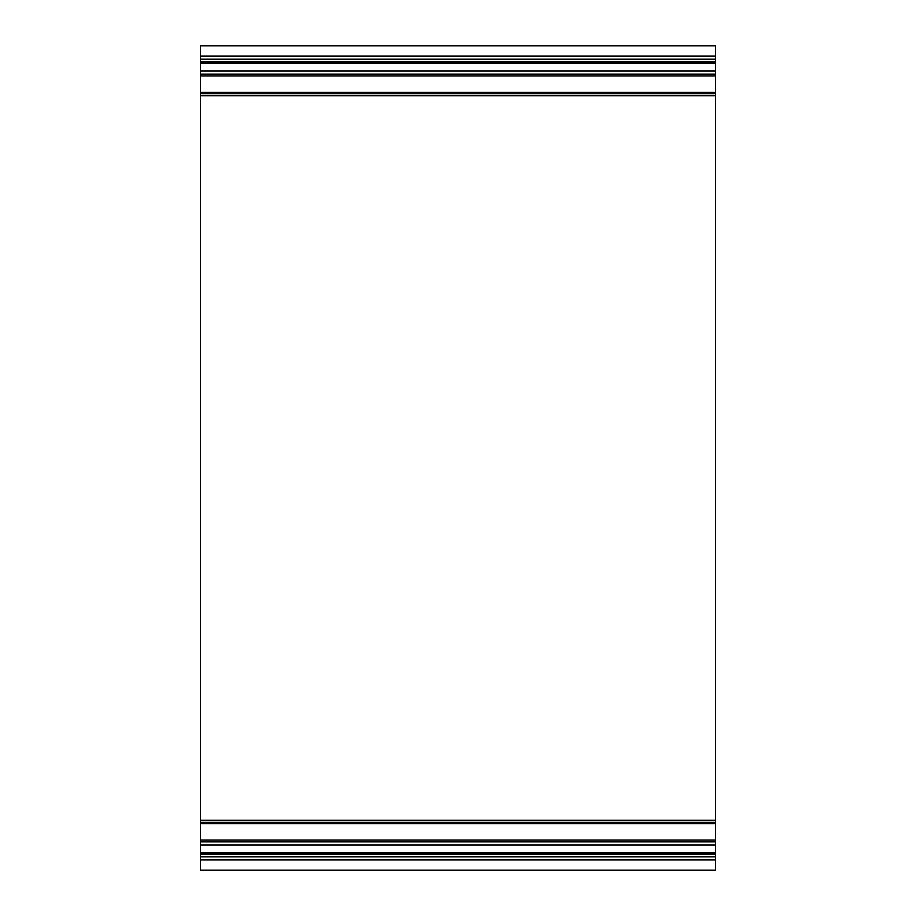 <?xml version="1.0" encoding="UTF-8"?>
<svg xmlns="http://www.w3.org/2000/svg" width="916" height="916" viewBox="0 0 916 916"><rect width="100%" height="100%" fill="white"/><g stroke="black" fill="none" stroke-linecap="round" stroke-linejoin="round"><path stroke-width="1.37" d="M200.375 59.151L200.375 61.727L715.625 61.727L715.625 840.098L200.375 840.098L200.375 61.727L715.625 61.727L715.625 59.151L200.375 59.151L200.375 45.8L715.625 45.8L200.375 45.8M715.625 840.098L715.625 841.861L200.375 841.861L200.375 840.098M715.625 841.861L715.625 844.953L200.375 844.953L200.375 841.861M715.625 844.953L715.625 852.933L200.375 852.933L200.375 844.953M715.625 870.2L200.375 870.2L715.625 870.2L715.625 852.933M200.375 852.933L200.375 870.2M715.625 854.273L200.375 854.273M715.625 45.8L715.625 59.151M715.625 71.047L200.375 71.047M715.625 74.139L200.375 74.139M715.625 75.902L200.375 75.902M715.625 93.65L200.375 93.65M715.625 95.573L200.375 95.573M715.625 820.427L200.375 820.427M715.625 822.35L200.375 822.35M715.625 823.656L200.375 823.656M715.625 852.59L200.375 852.59M715.625 853.334L200.375 853.334M715.625 856.849L200.375 856.849M715.625 859.895L200.375 859.895M715.625 56.105L200.375 56.105M715.625 62.666L200.375 62.666M715.625 63.41L200.375 63.41M715.625 92.344L200.375 92.344M715.625 95.779L200.375 95.779M715.625 820.221L200.375 820.221M715.625 823.335L200.375 823.335M715.625 63.067L200.375 63.067M715.625 92.665L200.375 92.665"/></g></svg>
